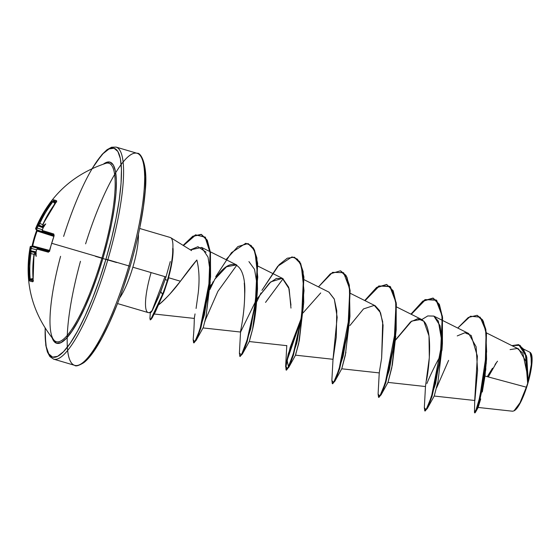<?xml version="1.0" encoding="UTF-8"?>
<svg xmlns="http://www.w3.org/2000/svg" width="560" height="560" viewBox="0 0 560 560"><rect width="100%" height="100%" fill="white"/><g stroke="black" fill="none" stroke-linecap="round" stroke-linejoin="round"><path stroke-width="0.84" d="M36.785 230.013L36.54 230.79A110.32 107.275 -73.2 0 0 34.069 238.217L34.664 238.399A109.494 106.47 106.8 0 1 37.114 231.021L36.526 230.79L37.114 231.021A109.494 106.47 -73.2 0 0 34.664 238.399A109.494 106.47 -73.2 0 0 32.732 245.924L49.616 250.446L32.732 245.924A109.494 106.47 106.8 0 1 34.664 238.399L34.055 238.217A110.32 107.275 106.8 0 1 36.54 230.79L36.848 229.607M56.49 201.544A0.826 0.798 -67.5 0 1 56.651 200.802A110.32 10.619 -138.1 0 0 54.824 200.151A0.826 0.812 106 0 0 54.901 201.278A109.494 10.535 41.9 0 1 56.364 201.789A109.494 10.535 -138.1 0 0 54.901 201.278A109.494 10.535 -138.1 0 0 53.48 201.005L55.552 202.923L53.48 201.005A0.826 0.819 -85.6 0 1 53.396 199.871A110.32 10.619 41.9 0 1 54.824 200.151A110.32 10.619 41.9 0 1 56.651 200.802L48.888 212.884L45.752 218.477L42.812 225.267A110.404 2.247 21.3 0 1 43.568 225.512A0.826 0.784 107.9 0 0 43.519 225.652L43.624 225.54A80.85 49.805 64.6 0 1 45.745 223.923A80.85 29.204 136.9 0 0 43.512 227.024L43.442 227.206A110.404 105.294 106.1 0 0 42.511 229.481L42.476 230.531L53.76 233.996L54.096 235.83A110.32 86.338 106.3 0 0 51.674 243.278A110.32 86.338 106.3 0 0 49.679 250.845L48.405 252.21L37.016 249.074L36.477 249.977A110.404 105.294 106.1 0 0 36.029 252.399L35.987 252.588A80.85 29.085 75.9 0 0 36.183 256.403A80.85 49.672 148.3 0 1 35.273 253.897L35.21 253.897A110.404 1.918 -168.5 0 1 34.447 253.701L33.236 261.002L32.844 267.4L33.103 281.344L32.823 281.771L30.926 281.351L29.561 280.833L29.197 279.069L28.847 266.252L30.002 252.42A110.404 1.918 -168.5 0 1 29.743 252.329L29.729 252.308A80.85 25.074 139.9 0 0 29.141 254.38A80.85 53.928 67 0 1 29.841 250.824L29.869 250.628A110.404 109.459 -74.3 0 1 30.31 248.213L30.156 247.086M53.599 339.689A93.023 20.132 -73.6 0 0 101.941 258.006L51.674 243.278L101.941 258.006A93.023 20.132 -73.6 0 0 106.547 163.149M102.949 258.3L101.941 258.006L102.949 258.3L107.772 240.52L111.65 223.209L114.45 207.032L116.046 192.605L116.382 180.481L115.451 171.143L113.281 164.927L109.963 162.085L105.616 162.729L103.425 164.108A94.416 20.433 106.4 0 1 102.949 258.3A94.416 20.433 106.4 0 1 52.192 337.981L53.326 340.403L56.644 343.238L60.991 342.601L66.192 338.499L72.051 331.107L78.344 320.698L84.826 307.671L91.252 292.53L97.37 275.863L102.949 258.3M92.26 168.532L96.278 162.211L103.033 153.685L109.032 148.96L114.044 148.225L117.873 151.501L120.372 158.662L121.443 169.435L121.058 183.407L119.217 200.046L115.99 218.701L111.517 238.665L105.952 259.161A108.871 23.562 106.4 0 1 64.953 350.14A108.871 23.562 106.4 0 1 45.206 328.209L45.164 335.895L46.235 346.668L48.734 353.829L52.563 357.105L57.575 356.363L63.574 351.638L70.329 343.112L77.581 331.107L85.057 316.092L92.463 298.634L99.519 279.412L105.952 259.161L107.849 259.721L105.952 259.161A108.871 23.562 106.4 0 0 115.073 148.645A108.871 23.562 106.4 0 0 63.63 236.411M123.676 286.531L130.144 266.287L128.898 265.923A110.53 23.919 106.4 0 1 74.669 365.344L53.613 359.142A110.53 23.919 -73.6 0 0 107.849 259.721A110.53 23.919 106.4 0 1 53.62 359.142L49.875 356.566L47.383 351.96L45.78 345.254L45.122 328.076M514.64 410.487A30.324 6.566 -73.6 0 0 527.793 383.6L520.002 402.773L513.996 410.865L512.561 411.222M173.061 248.437L172.683 248.5A37.548 8.127 106.4 0 1 167.377 280.259L167.762 280.371A37.548 8.127 -73.6 0 0 173.061 248.437A37.548 8.127 106.4 0 1 172.291 260.274A37.548 8.127 106.4 0 1 167.762 280.371L167.377 280.259A37.548 8.127 -73.6 0 0 172.683 248.5L173.061 248.437M165.984 276.962L165.13 279.608L167.377 280.259L165.13 279.608L165.984 276.962L132.853 267.204A39.144 8.47 106.4 0 1 119.651 297.941A39.144 8.47 106.4 0 0 132.853 267.204L165.984 276.962L170.282 261.555M80.472 261.289A110.53 23.919 -73.6 0 0 74.669 365.344A110.53 23.919 106.4 0 1 67.613 350.434M95.48 256.347L116.564 262.528L95.48 256.347M138.397 234.332A39.144 8.47 106.4 0 1 132.853 267.204A39.144 8.47 106.4 0 0 138.397 234.332M150.332 312.41C150.458 313.11 151.165 312.396 152.439 310.275L150.332 312.144L149.912 318.668L150.962 318.997L162.505 294.413L162.89 294.532L163.905 292.404L168.735 277.774L180.425 281.225C173.831 290.185 166.614 298.018 158.767 304.717C161.357 302.785 165.053 299.236 169.855 294.063L180.425 281.225L168.735 277.774L163.905 292.404L155.267 312.109L163.905 292.404L162.89 294.532L160.741 291.669L165.13 279.608L158.312 297.612L152.439 310.275L160.741 291.669L162.505 294.413L151.97 317.478L150.073 319.746L150.458 319.865L152.355 317.597L162.89 294.532L155.358 311.92L151.382 319.067L150.325 319.676M180.425 281.225L196.854 259.994C192.976 264.432 187.502 271.509 180.425 281.225M170.765 237.713A39.144 8.47 106.4 0 1 172.879 248.556A39.144 8.47 -73.6 0 0 170.982 237.874M85.61 243.852A110.53 23.919 106.4 0 1 137.137 153.3A110.53 23.919 106.4 0 1 128.898 265.923L130.144 266.287C121.506 295.323 111.881 319.648 101.262 339.255C94.864 350.847 89.026 358.666 83.755 362.712C78.757 365.701 75.726 366.583 74.662 365.344A110.53 23.919 -73.6 0 0 128.898 265.923L107.849 259.721L128.898 265.923A110.53 23.919 -73.6 0 0 137.137 153.3A110.53 23.919 -73.6 0 0 123.144 162.008M30.464 251.629L30.73 251.636A109.578 1.904 11.5 0 0 30.982 251.734A109.578 1.904 -168.5 0 1 30.73 251.636A0.826 0.826 111.5 0 0 30.464 251.629A0.826 0.826 -68.5 0 1 30.73 251.636L35.994 252.7L30.716 251.566L29.785 252.182A0.826 0.826 111.5 0 0 29.743 252.329A0.826 0.826 -68.5 0 1 29.785 252.182L29.743 252.329A110.404 1.918 11.5 0 0 30.002 252.42L29.974 253.47A110.32 108.29 106 0 0 29.197 279.069L29.561 280.833A110.32 10.318 -9.1 0 0 32.823 281.771L33.145 280.203A110.32 107.044 -73.9 0 1 33.992 254.625L34.447 253.701A0.826 0.791 -75.4 0 1 35.392 253.001A109.578 1.904 11.5 0 0 36.015 253.162A109.578 1.904 -168.5 0 1 35.392 253.001L35.392 253.001A0.826 0.791 104.6 0 0 34.447 253.701A110.404 1.918 11.5 0 0 35.21 253.897A0.826 0.784 -75.6 0 1 35.245 253.75A0.826 0.784 104.4 0 0 35.21 253.897L35.896 253.19A0.826 0.784 -75.6 0 1 36.015 253.183A0.826 0.784 104.4 0 0 35.896 253.19L36.274 253.155M35.896 253.19L35.273 253.897A80.85 49.672 148.3 0 0 36.183 256.403A80.85 29.085 75.9 0 1 35.987 252.588L36.029 252.399A110.404 105.294 -73.9 0 1 36.477 249.977L37.016 249.074A110.32 0.455 14.9 0 0 48.405 252.21L49.679 250.845A110.32 86.338 -73.7 0 1 51.674 243.278A110.32 86.338 -73.7 0 1 54.096 235.83L53.76 233.996A110.32 0.791 -162.1 0 0 42.476 230.531L42.511 229.481A110.404 105.294 -73.9 0 1 43.442 227.206L43.33 227.5M30.786 250.796L36.071 251.86L30.786 250.796A109.578 108.64 -74.3 0 1 31.227 248.395A109.578 108.64 105.7 0 0 30.786 250.796L31.01 251.44L30.786 250.796M29.785 252.182L29.729 252.308A80.85 25.074 139.9 0 0 29.141 254.38A80.85 53.928 67 0 1 29.841 250.824L30.177 250.397L30.527 250.754L29.869 250.628A110.404 109.459 105.7 0 1 30.31 248.213L36.463 249.788L31.227 248.395L31.451 246.547L49.336 251.307L31.451 246.547L31.227 248.395L30.31 248.213L30.429 247.184A0.826 0.826 -71.9 0 1 31.451 246.547A109.494 0.455 -165.1 0 1 32.522 246.722A109.494 0.455 14.9 0 0 31.451 246.547A0.826 0.826 108.1 0 0 30.429 247.184A110.32 0.455 14.9 0 1 30.149 247.072C23.996 281.771 31.885 312.739 53.816 339.962L53.816 339.962M38.556 225.05A0.826 0.826 -80.4 0 1 38.325 224.917L43.526 227.003L38.556 225.05A109.578 2.233 21.3 0 1 38.822 225.099A109.578 2.233 -158.7 0 0 38.556 225.05L38.325 224.917A0.826 0.826 99.6 0 0 38.556 225.05M35.602 228.599L36.344 227.71A110.404 109.459 -74.3 0 1 37.282 225.435L37.359 225.26A80.85 53.816 145.9 0 1 38.696 221.9A80.85 24.941 72.8 0 0 38.08 223.951L38.052 224.084A0.826 0.826 -80.4 0 1 38.101 223.944L38.101 223.944A110.404 2.247 21.3 0 1 38.367 223.993L44.891 211.736L52.122 201.159A110.32 108.29 106 0 0 38.913 223.09L38.367 223.993A0.826 0.826 101.7 0 0 38.822 225.099L43.554 226.968L38.822 225.099L39.809 223.475L42.742 224.63L39.809 223.475L38.822 225.099A0.826 0.826 -78.3 0 1 38.367 223.993A110.404 2.247 -158.7 0 0 38.101 223.944A0.826 0.826 99.6 0 0 38.052 224.084L38.325 224.917M92.12 168.595L102.053 154.448L107.009 149.73L111.58 147.231L116.095 147.098A110.53 23.919 106.4 0 1 107.849 259.721A110.53 23.919 -73.6 0 0 116.088 147.098L137.144 153.3C140.616 152.201 148.099 164.094 145.229 191.275C143.374 213.136 138.348 238.147 130.144 266.287L130.102 266.28M526.309 387.184L484.988 376.04L526.309 387.184L527.66 383.362L525.896 361.354L518.623 348.992L486.416 332.885M434.182 396.039L474.88 400.505L477.582 370.279L476.119 346.773L468.65 333.501L442.848 320.593M439.432 357.658L440.3 357.945L439.432 357.658L440.622 355.726L439.432 357.658C437.815 360.08 430.598 374.129 426.93 383.488M426.538 380.177C429.408 366.303 432.74 329.833 423.836 321.258L421.428 319.382L411.719 321.083L395.535 340.13M379.253 372.82L381.633 358.057L382.704 321.818L379.659 310.709L375.2 305.76L350.378 293.349M303.352 306.537L298.641 343.77L295.484 355.166L333.06 359.296L336.28 337.183L336.77 310.793L334.264 298.991L328.965 292.138L304.15 279.72M290.962 305.172L288.687 287.259L282.73 278.509L276.353 278.446L269.444 283.066L256.837 299.257M255.703 301.119L240.59 332.045L203.021 327.922M210.378 251.825L236.502 264.887L226.527 266.763L214.928 279.118C233.254 251.706 246.169 266.231 244.741 293.853C244.391 317.24 239.428 334.677 240.723 331.905C238.994 336.042 246.442 310.282 244.258 283.059M211.288 284.543L210.049 286.531M194.32 318.297L194.628 316.225M195.041 313.915L194.32 318.262C194.04 331.387 193.34 336.882 193.165 339.514L194.726 341.964L199.913 329.644L210.112 277.746L210.119 252.721L205.107 237.216L195.538 234.808L183.113 245.371L192.787 236.208L201.082 234.367L206.885 240.065L210.098 252.525L208.656 290.528L200.445 327.95L196.259 339.269L193.606 342.783L193.165 339.493M198.233 292.971C199.647 280.287 199.192 269.29 196.854 259.994C199.199 269.465 199.661 280.455 198.233 292.971L196.084 308.469M206.066 252.175L197.939 246.694L190.407 249.886L201.614 247.436L208.047 257.145L210.21 271.859M210.266 281.946L206.052 316.519L210.588 276.682L204.316 315.301L196.14 340.382L193.816 342.783M205.387 319.662L204.995 321.377M196.14 340.382L203.07 327.88M205.261 320.201L217.924 291.298L236.859 265.083M248.927 261.604L254.562 269.381L257.012 284.207C257.208 300.902 255.724 315.973 252.56 329.434L250.033 338.317M265.531 302.407L283.108 278.705L265.531 302.407M295.484 355.166L296.156 352.317M345.933 352.268L341.754 368.774M395.745 336.245L392.357 364.917L387.989 382.396L425.53 386.54M421.799 319.578L427.77 315.938L433.86 316.099L440.09 325.808L442.078 342.993M436.618 387.765L448.595 360.367L436.611 387.807M486.297 362.677L486.241 363.636M485.849 368.557L485.653 370.538M474.859 412.538L475.412 412.363L480.907 394.366L486.556 359.009L484.988 376.04L482.293 391.993M512.624 411.229L478.142 407.449L480.725 398.93M528.276 377.958L528.164 381.318L531.811 361.774L530.04 352.317L523.964 349.279M530.355 352.52L531.006 353.381L531.342 366.296L528.164 381.318L526.484 355.887L518.679 344.694L526.799 357.224L528.178 380.877L527.674 383.25L526.624 358.141L523.53 349.083L518.483 344.638L511.896 345.632L520.023 345.31L525.357 353.234L527.793 383.6A30.324 6.566 -73.6 0 0 531.321 354.011M527.618 375.963L522.802 353.15L517.3 348.481L510.097 349.608M497.525 361.2L495.054 364.49M492.478 368.228L487.291 376.656M474.474 412.3L476.091 409.766L478.94 400.526L485.184 368.34L486.08 333.172L482.888 321.027L477.064 315.308L468.279 317.478L457.765 328.055L470.421 316.232L480.165 317.149L485.639 330.204L486.626 351.722L479.822 397.138L475.979 410.067L474.474 412.307L474.726 399.952L477.386 356.153L471.184 335.447L464.975 332.724L457.24 335.909M477.064 315.308L483.273 321.139L486.465 333.284L485.569 368.459L479.325 400.638L476.476 409.878L474.957 412.902L474.572 412.79M488.285 376.929L496.643 362.334M484.988 376.04L478.212 407.365L475.412 412.363M486.556 359.009L485.877 329.518L482.58 319.865L477.26 315.371M466.571 333.648L467.299 332.983M152.439 310.275A39.144 8.47 106.4 0 1 148.372 312.627A39.144 8.47 106.4 0 1 151.067 272.692M140.147 225.82L143.367 207.158L145.208 190.526L145.6 176.554L144.522 165.781M87.724 358.757L94.479 350.231L101.738 338.226L109.214 323.211L116.62 305.753M257.418 298.333L270.837 281.841L282.324 278.32L289.142 288.855L290.969 308.105M303.072 312.879L320.719 292.943M328.867 292.089L334.341 299.201L337.169 317.303L333.025 359.135L331.863 380.38L333.55 382.669L338.982 369.544L349.706 314.573L349.475 288.162L343.581 272.692L332.563 272.349L318.479 286.888L330.379 273.798L340.438 270.823L346.528 277.004L349.748 290.444L347.844 330.624L339.213 368.823L334.999 380.065L332.304 383.656L331.863 380.359M349.881 325.577L363.517 308.917L374.276 305.382L380.548 312.76L383.082 325.213L381.633 358.057L379.253 372.764L378.098 394.009L379.785 396.291L385.217 383.166L395.941 328.188L395.71 301.784L389.809 286.314L378.798 285.978L364.714 300.517L376.607 287.427L386.666 284.445L392.756 290.626L395.983 304.059L394.079 344.232L385.455 382.431L381.234 393.68L378.539 397.278L378.098 393.988M396.116 339.206L410.55 321.909L417.774 318.689L423.836 321.258L428.995 335.888L429.324 357.679L425.488 386.386L424.333 407.631L426.013 409.92L431.452 396.795L442.176 341.817L441.945 315.413L436.044 299.943L425.033 299.6L410.949 314.139L422.849 301.049L432.901 298.074L438.991 304.255L442.218 317.695L440.307 357.875L431.683 396.067L427.462 407.309L424.774 410.9L424.333 407.61M261.933 290.339L279.181 264.663L287.28 258.209L294.196 257.194L300.293 263.375L303.513 276.815L301.609 316.988L292.985 355.187L288.764 366.436L286.076 370.027L285.754 365.617L288.253 354.039L301.511 317.639L290.206 347.368L285.628 366.758L287.686 368.473L293.916 352.156L300.636 323.015L304.003 290.696L301.322 265.951L297.43 259.147L291.991 256.907L277.732 266.259L261.954 290.304M226.009 259.644L237.909 246.554L247.968 243.572L254.058 249.753L257.285 263.193L255.374 303.38L246.75 341.572L242.529 352.814L239.841 356.405L239.4 353.108L241.444 354.858L247.674 338.548L254.401 309.4L257.768 277.074L255.087 252.329L251.195 245.525L245.756 243.285L231.497 252.637L215.712 276.689M213.178 281.645L209.93 288.449M424.774 410.9L425.159 411.012L427.847 407.428L432.068 396.186L440.692 357.987L442.603 317.807L439.376 304.367L433.286 298.186L423.213 301.175L411.292 314.314L425.558 299.628L436.646 300.265L442.442 316.386L442.428 343.497L435.624 383.502L427.308 408.513L424.984 410.9M378.539 397.278L378.931 397.39L381.619 393.799L385.84 382.55L394.464 344.351L396.368 304.171L393.141 290.738L386.666 284.445M386.855 284.501L376.852 287.644L365.057 300.685L379.323 286.006L390.411 286.636L396.207 302.757L396.193 329.861L389.396 369.859L381.073 394.877L378.749 397.278M332.304 383.656L332.696 383.768L335.384 380.177L339.598 368.935L348.229 330.743L350.133 290.563L346.913 277.116L340.438 270.823M294.392 257.257L299.747 261.737L303.114 271.523L303.73 302.617L296.926 342.608L288.61 367.633L287.126 360.276L301.28 319.144L288.505 354.662L286.125 365.876L286.461 370.146L289.149 366.548L293.37 355.299L301.994 317.1L303.898 276.927L300.678 263.487L294.196 257.194M261.037 292.915L256.641 301.98L261.037 292.915M240.051 356.405L242.914 352.926L247.135 341.684L255.759 303.492L257.67 263.312L254.443 249.872L248.157 243.635L253.512 248.122L256.886 257.901L257.495 288.995L250.691 329L242.375 354.018L240.051 356.405M214.802 279.293L209.846 289.597L214.802 279.293M193.606 342.783L193.991 342.895L196.644 339.381L200.83 328.069L209.041 290.64L210.483 252.637L207.277 240.184L201.467 234.479L193.137 236.341L183.435 245.567L195.762 234.983L205.31 237.118L210.42 252.147L210.588 276.682M427.308 408.513L434.245 395.976L438.011 381.479L442.05 347.389M442.078 342.958L438.34 321.097L433.811 316.071L427.77 315.938M381.073 394.877L388.017 382.347L391.776 367.843L396.193 329.861M334.838 381.262L341.782 368.732L345.338 355.229L349.965 316.246L343.154 356.251L334.838 381.262L332.514 383.649M288.61 367.633L295.547 355.103L299.306 340.613L303.73 302.617M242.375 354.018L249.312 341.481L252.56 329.434L257.019 295.883L257.145 288.47M203.301 327.348L206.052 316.519M210.315 279.874L210.196 271.474M152.068 310.667L164.976 276.668M340.627 270.886L345.982 275.366L349.349 285.152L349.965 316.246M162.505 294.413A37.548 8.127 -73.6 0 0 167.377 280.259A37.548 8.127 106.4 0 1 162.505 294.413M162.89 294.532A37.548 8.127 -73.6 0 0 167.762 280.371A37.548 8.127 106.4 0 1 162.89 294.532M528.164 381.318L527.66 383.362M514.367 410.648L515.991 409.353L519.89 403.634L524.041 394.59L527.793 383.6L530.593 372.33L532 362.502L531.811 355.607L531.16 353.675M60.585 256.312A93.023 20.132 -73.6 0 0 54.299 340.487A93.023 20.132 -73.6 0 0 101.941 258.006A93.023 20.132 -73.6 0 0 105.539 163.436M52.927 201.712L55.013 203.644L52.927 201.712A109.494 107.478 106 0 0 39.809 223.475L38.913 223.09L39.809 223.475A109.494 107.478 -74 0 1 52.927 201.712L52.122 201.159L52.927 201.712L53.48 201.005A109.494 10.535 41.9 0 1 54.901 201.278A0.826 0.812 -74 0 1 54.824 200.151A110.32 10.619 -138.1 0 0 53.396 199.871A0.826 0.819 94.4 0 0 53.48 201.005L53.277 201.215M38.052 224.084L38.08 223.951A80.85 24.941 72.8 0 1 38.696 221.9A80.85 53.816 145.9 0 0 37.359 225.26L37.415 225.799L43.155 227.759L38.15 225.792A109.578 108.64 105.7 0 0 37.212 228.046L42.371 229.719L37.212 228.046L36.4 229.733A109.494 0.784 -162.1 0 0 37.373 230.237L54.012 235.571L37.373 230.237A109.494 0.784 17.9 0 1 36.4 229.733L54.04 235.438L36.4 229.733L37.212 228.046A109.578 108.64 -74.3 0 1 38.15 225.792L38.682 225.372L38.15 225.792L37.282 225.435A110.404 109.459 105.7 0 0 36.344 227.71L37.212 228.046L36.344 227.71L35.889 228.641A0.826 0.826 102.3 0 0 36.4 229.733A0.826 0.826 -77.7 0 1 35.889 228.641A110.32 0.791 -162.1 0 0 35.581 228.606C49.217 196.077 72.646 174.321 105.868 163.324L105.868 163.324M53.753 236.355L37.114 231.021L37.373 230.237A0.826 0.819 110.4 0 1 37.338 230.223A0.826 0.819 -69.6 0 0 37.373 230.237L37.114 231.021L53.753 236.355M30.149 247.072C30.114 246.274 30.898 246.155 32.501 246.715L49.371 251.237L32.522 246.722L32.732 245.924L32.109 245.805L32.732 245.924L32.522 246.722A0.826 0.819 103.4 0 1 32.522 246.722A0.826 0.819 -76.6 0 0 32.48 246.715M30.982 251.734L35.994 252.735L30.982 251.734L30.94 253.631A109.494 107.478 106 0 0 30.163 279.034L32.984 278.537L30.163 279.034A109.494 107.478 -74 0 1 30.94 253.631L34.027 254.254L30.94 253.631L30.982 251.734A0.826 0.826 109.7 0 0 30.002 252.42A0.826 0.826 -70.3 0 1 30.982 251.734M33.047 279.433L30.254 279.93A109.494 10.241 -9.1 0 0 33.117 280.791A109.494 10.241 170.9 0 1 30.254 279.93L30.163 279.034L29.197 279.069L30.163 279.034L30.254 279.93A0.826 0.819 117.3 0 0 29.561 280.833A0.826 0.819 -62.7 0 1 30.254 279.93L33.047 279.433M49.266 251.412L37.996 248.423A109.494 0.455 14.9 0 0 49.182 251.503A0.826 0.686 105.3 0 0 48.405 252.21A0.826 0.686 -74.7 0 1 49.168 251.517A109.494 0.455 -165.1 0 1 37.996 248.423L49.266 251.412L37.996 248.423A0.826 0.777 105.6 0 0 37.016 249.074A0.826 0.777 -74.4 0 1 37.996 248.423L36.428 249.963L36.001 252.231M54.04 235.018A109.494 0.784 -162.1 0 0 42.945 231.609L54.061 235.221L42.945 231.609A0.826 0.777 -73.2 0 1 42.476 230.531A0.826 0.777 106.8 0 0 42.945 231.609A109.494 0.784 17.9 0 1 54.04 235.018M44.058 226.702L43.757 226.471A0.826 0.784 107.9 0 0 43.848 226.541A0.826 0.784 -72.1 0 1 43.757 226.471L43.519 225.652A0.826 0.784 -72.1 0 1 43.568 225.512A110.404 2.247 -158.7 0 0 42.812 225.267A0.826 0.791 107.7 0 0 43.232 226.366A109.578 2.233 21.3 0 1 43.841 226.562A109.578 2.233 -158.7 0 0 43.232 226.366L43.813 226.597L43.232 226.366A0.826 0.791 -72.3 0 1 42.812 225.267L42.938 224.245A110.32 107.044 -73.9 0 1 56.077 202.293L56.651 200.802A0.826 0.798 112.5 0 0 56.511 201.628M49.616 251.377L49.14 251.538L54.082 235.872M54.145 235.046L53.949 235.802M56.735 201.943L56.525 201.446L56.049 202.321M56.035 202.286L42.896 224.238L43.225 226.366L43.813 226.597M36.526 230.79L34.069 238.224A110.32 107.275 -73.2 0 0 32.116 245.805L31.913 246.582M34.055 238.217L32.116 245.805M54.061 235.221L42.938 231.609C42.091 230.622 41.93 229.908 42.455 229.467L43.33 227.332M54.033 234.997A0.826 0.686 -72.7 0 1 53.76 233.996A0.826 0.686 107.3 0 0 54.033 234.997M29.974 253.47L30.94 253.631L29.974 253.47M33.152 281.001A0.826 0.798 99.7 0 0 32.823 281.771A0.826 0.798 -80.3 0 1 33.089 281.057M33.138 280.161L33.061 281.162L33.509 280.854M36.008 253.12L35.371 252.994M43.757 226.471L43.624 225.54A80.85 49.805 64.6 0 1 45.745 223.923A80.85 29.204 136.9 0 0 43.512 227.024L43.4 227.192M513.996 410.865L514.521 410.564M170.737 237.692L191.569 250.607M117.523 303.555L148.148 312.578M442.456 320.397L433.86 316.099M421.428 319.382L396.613 306.971M379.295 372.918L341.726 368.795M286.825 345.667L249.256 341.544M282.73 278.509L257.915 266.098M209.986 251.622L201.614 247.436M194.362 318.423L154.091 313.999M518.483 344.638L518.868 344.75M170.275 237.489L139.65 228.466M150.514 312.69L148.645 312.655M240.555 331.884L239.4 353.129M286.79 345.506L285.628 366.758M433.286 298.186L432.901 298.074M286.461 370.146L286.076 370.027M240.226 356.517L239.841 356.405M248.353 243.691L247.968 243.572M201.467 234.479L201.082 234.367M441.952 350.371L442.428 343.497M257.019 295.883L257.495 288.995M172.13 261.408L172.361 259.805M531.237 353.836L531.006 353.381M35.581 228.606L37.338 230.223M31.738 246.967L32.109 245.805M33.11 280.182L33.957 254.611L35.385 253.001"/></g></svg>

